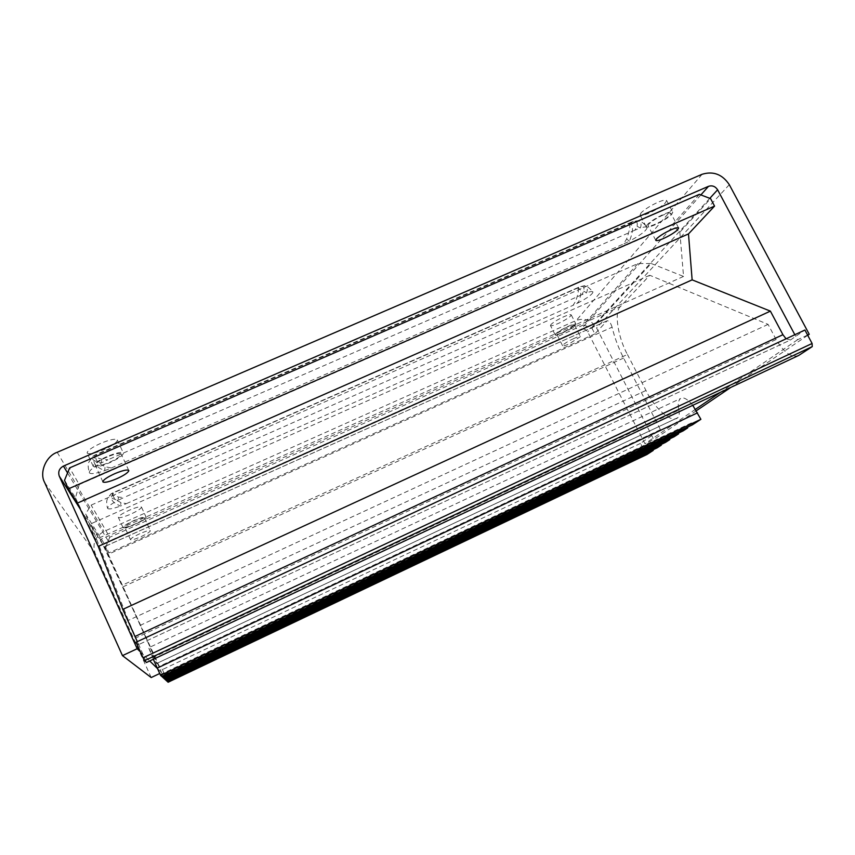 <?xml version="1.0" encoding="UTF-8"?>
<svg xmlns="http://www.w3.org/2000/svg" width="855" height="855" viewBox="0 0 855 855"><rect width="100%" height="100%" fill="white"/><g stroke="black" fill="none" stroke-linecap="round" stroke-linejoin="round"><path stroke-width="0.64" stroke-dasharray="4.28 3.21" d="M573.812 326.054L574.485 324.932C573.833 324.494 571.664 325.082 567.998 326.696C562.932 329.057 559.298 331.227 557.118 333.204L556.68 334.102C557.342 334.54 559.523 333.952 563.189 332.328L573.812 326.054M573.983 338.43C568.917 340.803 565.273 342.962 563.071 344.896L562.601 345.751C563.253 346.157 565.422 345.548 569.088 343.913L580.449 336.603C579.808 336.197 577.659 336.806 573.983 338.43M144.495 518.216L144.484 517.98C143.437 517.328 139.921 518.28 133.936 520.845C128.261 523.474 125.161 525.451 124.638 526.766L124.659 526.872C125.738 527.514 129.265 526.552 135.25 523.987C140.541 521.55 143.619 519.626 144.495 518.216M139.803 533.702C134.139 536.352 131.018 538.308 130.473 539.569L130.494 539.665C131.542 540.242 135.058 539.249 141.043 536.662C146.333 534.215 149.433 532.302 150.33 530.944L150.33 530.72C149.304 530.132 145.799 531.126 139.803 533.702M107.196 457.008C99.789 460.396 95.824 463.121 95.3 465.173L95.354 465.334C96.925 466.541 101.617 465.537 109.429 462.32C116.301 459.199 120.245 456.57 121.26 454.422L121.218 454.016C119.689 452.808 115.019 453.802 107.196 457.008M663.416 214.915C656.993 217.865 652.173 220.868 648.934 223.946L648.09 225.699C648.945 226.404 651.457 225.848 655.614 224.053C661.546 221.349 666.237 218.474 669.689 215.407L670.897 213.28C670.064 212.574 667.563 213.119 663.416 214.915M637.894 263.575L583.388 324.986L591.927 328.181L651.179 263.5L637.894 263.575L91.143 505.113L85.575 513.93L106.031 546.527L109.739 537.25L91.143 505.113M699.369 194.342L672.105 225.047L679.843 232.207L710.591 198.638M64.499 480.328L75.475 497.834L79.237 484.529L69.618 467.899M137.292 641.645L138.435 644.702L136.052 642.223M798.73 355.434C791.527 358.074 783.992 352.762 776.126 339.521L768.089 324.387L649.779 275.267L620.431 306.603L100.43 539.484L90.577 523.944L128.357 620.409L146.472 662.497M100.43 539.484L140.348 625.283C149.39 645.162 158.325 666.163 156.572 663.533L148.652 647.769L680.527 398.537C678.25 400.482 677.684 404.34 678.838 410.122L153.451 657.303M153.323 659.28L148.652 647.769M162.065 676.305L160.772 674.317L161.745 676.455M163.358 677.502L162.108 675.557L163.049 677.652M164.598 678.656L163.38 676.743L164.299 678.795M165.785 679.757L164.598 677.887L165.507 679.885M166.928 680.815L165.763 678.977L166.661 680.943M646.936 454.518L645.472 453.171L640.47 443.392L660.423 429.648L623.605 358.053C618.357 347.761 614.521 337.469 612.105 327.176L108.286 554.275L159.297 666.355L162.397 669.583L168.082 682.247M108.286 554.275L104.844 546.463L108.906 552.864L106.031 546.527M75.475 497.834L95.578 539.569L85.575 513.93M679.843 232.207L683.551 276.432L651.179 263.5M786.066 338.815L790.49 339.969L138.435 644.702L790.49 339.969L804.908 330.019M620.431 306.603C613.901 311.423 617.876 337.287 627.442 354.483L122.212 585.205M678.838 410.122C679.575 414.012 679.233 416.524 677.801 417.668L677.801 417.668C671.763 423.706 654.588 408.637 645.974 390.479L627.442 354.483M692.764 405.313C687.516 399.007 683.434 396.752 680.527 398.537M687.367 427.222L686.747 426.004L691.439 422.915L692.422 424.828M678.261 433.207L677.63 431.999L682.14 429.028L683.113 430.909M669.497 438.968L668.877 437.771L673.216 434.917L674.157 436.745M661.054 444.504L660.445 443.318L664.624 440.571L665.553 442.366M652.931 449.837L652.333 448.661L656.351 446.011L657.26 447.785M612.105 327.176C610.694 322.827 609.059 320.689 607.189 320.775L104.876 546.505M591.927 328.181L594.856 333.899L607.039 320.892M645.472 453.171L167.302 680.409M640.47 443.392L162.397 669.583M660.423 429.648L159.297 666.355M594.856 333.899L108.906 552.864M583.388 324.986L109.739 537.25M683.551 276.432L95.578 539.569M672.105 225.047L79.237 484.529M768.089 324.387L128.357 620.409M649.779 275.267L90.577 523.944M691.439 422.915L160.772 674.317M686.747 426.004L161.445 674.948M682.14 429.028L162.108 675.557M677.63 431.999L162.749 676.155M673.216 434.917L163.38 676.743M668.877 437.771L163.989 677.32M664.624 440.571L164.598 677.887M660.445 443.318L165.186 678.432M656.351 446.011L165.763 678.977M652.333 448.661L166.33 679.501M555.771 333.76L555.194 334.861C555.974 335.374 558.507 334.69 562.793 332.787C568.5 330.137 572.69 327.647 575.34 325.317L575.971 324.163C575.212 323.65 572.69 324.334 568.404 326.215C562.579 328.929 558.368 331.441 555.771 333.76M551.026 324.43L550.46 325.552C551.261 326.108 553.805 325.434 558.091 323.553C563.798 320.914 567.966 318.402 570.595 316.04L571.215 314.854C570.424 314.298 567.902 314.961 563.616 316.831C557.791 319.535 553.602 322.068 551.026 324.43M122.97 527.46L123.002 527.61C124.264 528.358 128.378 527.236 135.357 524.243C141.748 521.283 145.35 519.006 146.162 517.425L146.13 517.232C144.912 516.473 140.808 517.596 133.818 520.577C127.299 523.602 123.686 525.9 122.97 527.46M118.321 517.232L118.353 517.393C119.636 518.194 123.761 517.115 130.74 514.144C137.131 511.194 140.712 508.896 141.503 507.261L141.47 507.068C140.231 506.256 136.116 507.336 129.126 510.296C122.607 513.31 119.005 515.629 118.321 517.232M93.12 466.028L93.174 466.274C95.023 467.674 100.495 466.509 109.611 462.758C117.904 458.964 122.511 455.843 123.43 453.396L123.366 453.065C121.581 451.654 116.13 452.819 107.003 456.549C98.485 460.45 93.858 463.613 93.12 466.028M87.103 452.819L87.167 453.065C89.048 454.571 94.542 453.46 103.658 449.741C111.952 445.968 116.537 442.815 117.413 440.282L117.338 439.951C115.521 438.444 110.049 439.545 100.922 443.243C92.404 447.133 87.798 450.318 87.103 452.819M647.267 224.576L646.198 226.725C647.192 227.537 650.121 226.896 654.973 224.801C662.165 221.509 667.712 218.078 671.624 214.498L672.81 212.232C671.827 211.42 668.92 212.051 664.079 214.135C656.704 217.512 651.104 220.996 647.267 224.576M641.111 212.82L640.064 215.022C641.09 215.888 644.029 215.278 648.892 213.194C656.074 209.913 661.599 206.461 665.468 202.817L666.622 200.487C665.617 199.621 662.7 200.23 657.848 202.304C650.484 205.67 644.905 209.176 641.111 212.82M577.798 287.985C578.953 289.46 578.279 293.778 575.8 300.917L573.107 305.299L578.236 302.841C581.763 293.949 581.614 289.001 577.798 287.985L583.655 285.901C587.193 286.297 588.155 288.605 586.551 292.827L581.795 294.74L583.762 291.213C584.617 286.767 583.131 285.356 579.316 286.991L113.918 492.737C109.034 497.824 111.257 502.248 120.587 506.021L126.337 503.67L120.95 502.622C113.95 499.202 111.61 495.911 113.918 492.737L112.817 492.875C110.84 493.805 112.732 495.195 118.482 497.054L123.772 497.578L118.022 500.335C111.011 498.54 108.66 496.402 110.968 493.923L577.809 287.975M118.482 497.054L118.022 500.335C110.904 504.129 107.431 506.812 107.602 508.383C106.319 503.648 106.383 500.228 107.794 498.112L110.968 493.923L112.817 492.875L579.316 286.991L583.655 285.901C585.664 285.11 588.764 287.13 592.964 291.94C592.782 294.035 587.877 297.668 578.236 302.841L575.8 300.917M592.964 291.94C592.376 291.234 590.228 291.534 586.551 292.827L583.762 291.213M629.504 223.454C630.498 225.538 629.537 230.711 626.63 238.983L623.541 244.006L629.398 241.206C633.48 230.968 633.523 225.047 629.504 223.454L96.711 454.775C91.154 460.856 93.794 466.146 104.652 470.645L111.332 467.984L105.069 466.712C96.914 462.641 94.136 458.654 96.711 454.775L95.236 454.871C93.088 455.779 95.268 457.233 101.766 459.221L107.89 459.798L101.211 462.993C93.281 461.048 90.555 458.761 93.035 456.132L629.515 223.444L637.199 220.74C640.919 221.295 641.955 223.743 640.299 228.061L634.944 230.145L637.082 226.244C637.894 221.477 636.067 220.077 631.599 222.033L629.504 223.454M101.766 459.221L101.211 462.993C92.971 467.45 89.016 470.71 89.326 472.772C87.851 467.097 87.776 463.442 89.112 461.796L93.035 456.132L95.236 454.871L631.599 222.033L637.189 220.74C637.905 221.274 641.613 219.821 647.053 227.483C646.872 230.316 640.983 234.89 629.398 241.206L626.63 238.983M647.053 227.483C646.369 226.618 644.125 226.81 640.299 228.061L637.082 226.244M89.326 472.772C90.737 474.375 95.846 473.659 104.652 470.645L105.069 466.712M107.602 508.383C108.713 509.537 113.042 508.757 120.587 506.021L120.95 502.622M581.795 294.74L123.772 497.578M126.337 503.67L573.107 305.299M634.944 230.145L107.89 459.798M111.332 467.984L623.541 244.006M151.207 677.545L95.162 553.399C92.105 543.908 95.033 536.598 103.968 531.447L576.366 320.369C584.809 317.665 591.532 320.187 596.555 327.935L653.808 439.534L644.959 443.734L587.716 331.911C586.038 329.325 583.794 328.48 580.983 329.378L108.478 541.407C105.507 543.128 104.534 545.565 105.55 548.728L161.627 672.596L159.714 673.505M807.601 335.064L797.523 339.777L794.829 334.722M140.423 651.916L149.711 660.979M157.459 668.535L161.627 672.596M797.523 339.777L720.476 392.274M695.51 409.278L644.959 443.734M807.729 335.31L730.769 387.433M696.376 410.721L653.808 439.534M623.605 358.053L123.238 586.722M776.126 339.521L136.202 637.766M645.974 390.479L140.348 625.283M677.801 417.668L156.572 663.533L677.78 417.668M44.642 482.519L95.162 553.399M57.21 452.284L103.968 531.447M80.188 508.949L105.55 548.728M67.545 472.933L108.478 541.407M700.865 194.919L580.983 329.378M709.8 198.339L587.716 331.911M729.315 184.701L596.555 327.935M702.126 174.27L576.366 320.369M574.485 324.932L580.449 336.603M562.601 345.751L556.68 334.102M144.484 517.98L150.33 530.72M130.494 539.665L124.659 526.872M128.763 470.474L121.218 454.016M102.878 481.878L95.354 465.334M678.646 227.996L670.897 213.28M655.774 240.362L648.09 225.699M607.189 320.775L104.844 546.463M555.194 334.861L550.46 325.552M571.215 314.854L575.971 324.163M123.002 527.61L118.353 517.393M141.47 507.068L146.13 517.232M93.174 466.274L87.167 453.065M117.338 439.951L123.366 453.065M646.198 226.725L640.064 215.022M666.622 200.487L672.81 212.232"/><path stroke-width="1.28" d="M114.805 473.659C107.399 477.079 103.402 479.762 102.835 481.718L102.878 481.878C104.417 482.979 109.087 481.91 116.889 478.661C123.772 475.53 127.748 472.922 128.806 470.859L128.763 470.474C127.277 469.363 122.628 470.421 114.805 473.659M671.207 229.728C664.784 232.688 659.932 235.67 656.651 238.673L655.774 240.362C656.597 241.014 659.087 240.426 663.256 238.62C669.187 235.905 673.9 233.052 677.395 230.048L678.646 227.996C677.844 227.345 675.354 227.922 671.207 229.728M786.066 338.815L782.923 334.7L770.387 311.124L692.133 279.863L688.489 233.928L714.556 206.098L710.591 198.638L699.369 194.342L69.618 467.899L64.499 480.328L68.357 488.878L77.378 503.114L98.24 546.398L122.789 609.38L137.292 641.645M143.074 657.784L136.052 642.223L804.908 330.019L812.1 343.486L143.074 657.784L144.484 660.68L146.472 662.497L798.73 355.434L812.25 346.606L812.1 343.486M692.764 405.313L700.886 419.303L692.422 424.828L161.745 676.455L160.548 675.365L153.323 659.28M687.367 427.222L687.719 427.895L683.113 430.909L163.049 677.652L162.065 676.305M678.261 433.207L678.592 433.859L674.157 436.745L164.299 678.795L163.358 677.502M669.497 438.968L669.807 439.588L665.553 442.366L165.507 679.885L164.598 678.656M661.054 444.504L661.364 445.102L657.26 447.785L166.661 680.943L165.785 679.757M652.931 449.837L653.231 450.414L646.936 454.518L168.082 682.247L166.928 680.815M714.556 206.098L68.357 488.878M688.489 233.928L77.378 503.114M692.133 279.863L98.24 546.398M770.387 311.124L122.789 609.38M812.25 346.606L144.484 660.68M700.886 419.303L160.548 675.365M687.719 427.895L162.407 677.053M678.592 433.859L163.679 678.229M669.807 439.588L164.908 679.351M661.364 445.102L166.084 680.42M653.231 450.414L167.217 681.456M159.714 673.505L151.207 677.545L122.468 655.625L44.642 482.519C39.095 472.58 46.01 456.078 57.21 452.284L702.126 174.27C713.327 170.872 722.4 174.345 729.315 184.701L809.247 334.294L807.601 335.064M794.829 334.722L717.612 189.789C715.293 186.337 712.268 185.172 708.528 186.315L63.441 466.071C59.262 468.422 57.873 471.778 59.284 476.15L137.174 648.742L122.468 655.625M137.174 648.742L140.423 651.916M149.711 660.979L157.459 668.535M720.476 392.274L695.51 409.278M809.247 334.294L807.729 335.31M730.769 387.433L696.376 410.721M782.923 334.7L135.026 636.473M697.53 412.826L157.267 668.097M59.284 476.15L80.188 508.949M63.441 466.071L67.545 472.933M708.528 186.315L700.865 194.919M717.612 189.789L709.8 198.339"/></g></svg>
